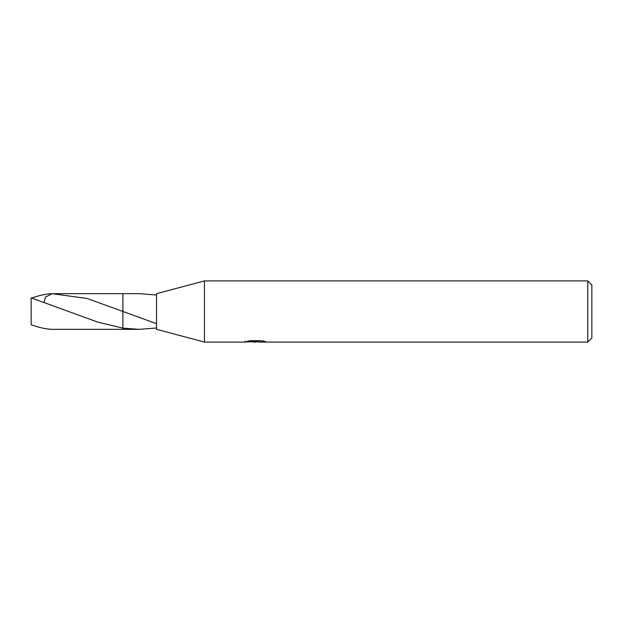 <?xml version="1.0" encoding="UTF-8"?>
<svg xmlns="http://www.w3.org/2000/svg" width="623" height="623" viewBox="0 0 623 623"><rect width="100%" height="100%" fill="white"/><g stroke="black" fill="none" stroke-linecap="round" stroke-linejoin="round"><path stroke-width="0.93" d="M245.236 340.999L245.026 342.082L204.461 342.082L156.544 329.341L156.544 293.659L204.461 280.918L587.769 280.918L591.85 284.991L591.85 338.009L587.769 342.082L258.67 342.082L258.553 341.046L260.079 340.703M204.461 342.082L204.461 280.918M258.553 341.599L255.43 342.082L251.871 341.786M255.43 342.082L253.982 342.082M587.769 342.082L587.769 280.918M245.236 342.019L256.653 341.505L246.872 341.505L250.064 340.703L262.127 340.703L265.624 341.599L258.553 342.066M44.264 301.82L45.378 297.148L52.091 293.667L87.197 298.503L156.544 323.672L156.544 327.994L139.225 329.341L122.902 329.349L122.902 293.651L139.225 293.659L156.544 295.006M122.91 329.341L122.91 328.15L97.609 322.044L31.15 297.864L31.15 324.731C39.023 327.589 46.001 329.123 52.091 329.333L122.902 329.349M53.718 293.659L122.902 293.651L122.91 311.368L122.91 293.659M139.225 329.341L122.91 328.15M256.653 340.703L256.653 341.505M31.796 324.965L31.15 324.731M31.796 298.035C39.42 295.325 46.188 293.869 52.091 293.667M256.653 341.061L258.553 341.061"/></g></svg>
